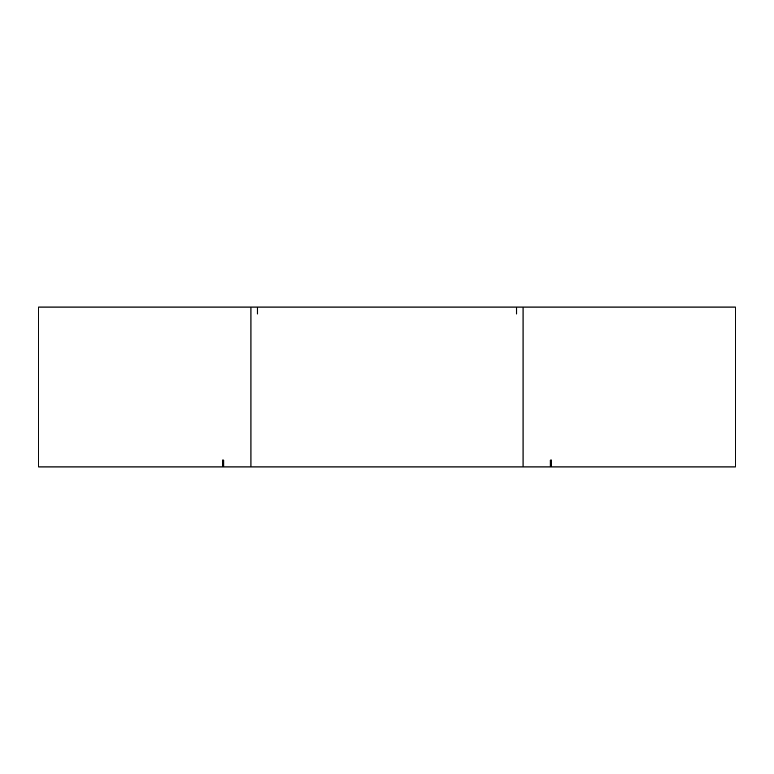 <?xml version="1.0" encoding="UTF-8"?>
<svg xmlns="http://www.w3.org/2000/svg" width="774" height="774" viewBox="0 0 774 774"><rect width="100%" height="100%" fill="white"/><g stroke="black" fill="none" stroke-linecap="round" stroke-linejoin="round"><path stroke-width="1.16" d="M222.37 466.935L735.3 466.935L735.3 307.065L38.7 307.065L38.7 466.935L222.37 466.935L222.37 460.133L223.734 460.133L222.37 460.133M551.63 460.133L550.266 460.133L551.63 460.133L551.63 466.935M250.95 466.935L250.95 307.065M223.734 460.133L223.734 466.935M257.21 313.867L257.21 307.065M516.355 313.867L516.355 307.065M257.645 313.867L257.645 307.065M516.79 313.867L516.79 307.065M523.05 466.935L523.05 307.065M550.266 460.133L550.266 466.935"/></g></svg>
